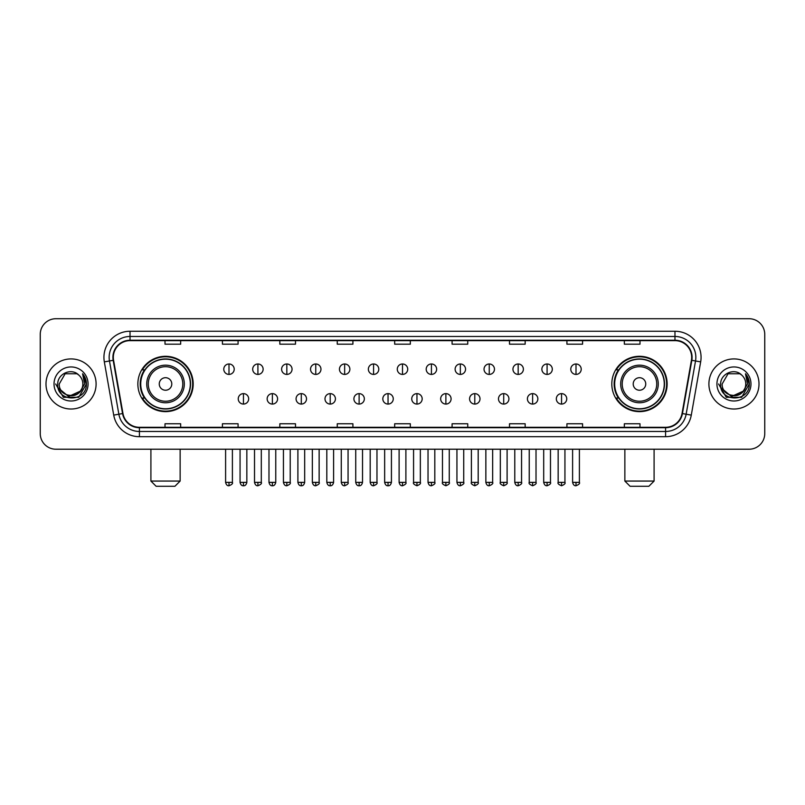 <?xml version="1.0" encoding="UTF-8"?>
<svg xmlns="http://www.w3.org/2000/svg" width="805" height="805" viewBox="0 0 805 805"><rect width="100%" height="100%" fill="white"/><g stroke="black" fill="none" stroke-linecap="round" stroke-linejoin="round"><path stroke-width="1.21" d="M611.81 383.975A27.662 27.662 0 0 0 639.472 411.637A27.662 27.662 0 0 0 667.144 383.975A27.662 27.662 0 0 0 639.472 356.303A27.662 27.662 0 0 0 611.81 383.975M137.856 383.975A27.662 27.662 0 0 0 165.528 411.637A27.662 27.662 0 0 0 193.19 383.975A27.662 27.662 0 0 0 165.528 356.303A27.662 27.662 0 0 0 137.856 383.975M144.498 398.062A25.317 25.317 0 0 1 144.498 369.877M618.441 398.062A25.317 25.317 0 0 1 618.441 369.877M40.25 334.387L40.25 433.553A15.657 15.657 0 0 0 55.907 449.22L749.093 449.22A15.657 15.657 0 0 0 764.75 433.553L764.75 334.387A15.657 15.657 0 0 0 749.093 318.72L55.907 318.72A15.657 15.657 0 0 0 40.25 334.387L40.25 433.553M45.996 383.975A25.056 25.056 0 0 0 71.051 409.021A25.056 25.056 0 0 0 96.097 383.975A25.056 25.056 0 0 0 71.051 358.919A25.056 25.056 0 0 0 45.996 383.975A25.056 25.056 0 0 0 71.051 409.021A25.056 25.056 0 0 0 96.097 383.975A25.056 25.056 0 0 0 71.051 358.919A25.056 25.056 0 0 0 45.996 383.975M708.903 383.975A25.056 25.056 0 0 0 733.949 409.021A25.056 25.056 0 0 0 759.004 383.975A25.056 25.056 0 0 0 733.949 358.919A25.056 25.056 0 0 0 708.903 383.975A25.056 25.056 0 0 0 733.949 409.021A25.056 25.056 0 0 0 759.004 383.975A25.056 25.056 0 0 0 733.949 358.919A25.056 25.056 0 0 0 708.903 383.975M113.324 357.35A16.704 16.704 0 0 1 130.028 340.646L674.972 340.646A16.704 16.704 0 0 1 691.425 360.248L682.036 413.488A16.704 16.704 0 0 1 665.584 427.294L139.416 427.294A16.704 16.704 0 0 1 122.964 413.488L113.575 360.248A16.704 16.704 0 0 1 113.324 357.35M112.911 357.35A17.116 17.116 0 0 0 113.173 360.318L122.561 413.559A17.116 17.116 0 0 0 139.416 427.707L665.584 427.707A17.116 17.116 0 0 0 682.439 413.559L691.827 360.318A17.116 17.116 0 0 0 674.972 340.233L130.028 340.233A17.116 17.116 0 0 0 112.911 357.35M104.328 361.878A26.102 26.102 0 0 1 130.028 331.247L674.972 331.247A26.102 26.102 0 0 1 700.672 361.878L691.284 415.118A26.102 26.102 0 0 1 665.584 436.692L139.416 436.692A26.102 26.102 0 0 1 113.716 415.118L104.328 361.878L109.47 360.972A20.88 20.88 0 0 1 130.028 336.47L674.972 336.47A20.88 20.88 0 0 1 695.53 360.972L686.142 414.213A20.88 20.88 0 0 1 665.584 431.47L139.416 431.47A20.88 20.88 0 0 1 118.858 414.213L109.47 360.972A20.88 20.88 0 0 1 109.148 357.35M749.093 318.72L55.907 318.72M55.907 449.22L749.093 449.22M764.75 433.553L764.75 334.387M682.439 413.559L686.142 414.213L695.53 360.972L700.672 361.878M394.671 340.646L394.671 344.178L410.329 344.178L410.329 340.646M337.255 340.646L337.255 344.178L352.912 344.178L352.912 340.646M279.838 340.646L279.838 344.178L295.495 344.178L295.495 340.646M222.422 340.646L222.422 344.178L238.079 344.178L238.079 340.646M165.005 340.646L165.005 344.178L180.662 344.178L180.662 340.646M452.088 340.646L452.088 344.178L467.745 344.178L467.745 340.646M509.505 340.646L509.505 344.178L525.162 344.178L525.162 340.646M566.921 340.646L566.921 344.178L582.579 344.178L582.579 340.646M624.338 340.646L624.338 344.178L639.995 344.178L639.995 340.646M410.329 427.294L410.329 423.762L394.671 423.762L394.671 427.294M352.912 427.294L352.912 423.762L337.255 423.762L337.255 427.294M295.495 427.294L295.495 423.762L279.838 423.762L279.838 427.294M238.079 427.294L238.079 423.762L222.422 423.762L222.422 427.294M180.662 427.294L180.662 423.762L165.005 423.762L165.005 427.294M467.745 427.294L467.745 423.762L452.088 423.762L452.088 427.294M525.162 427.294L525.162 423.762L509.505 423.762L509.505 427.294M582.579 427.294L582.579 423.762L566.921 423.762L566.921 427.294M639.995 427.294L639.995 423.762L624.338 423.762L624.338 427.294M80.087 391.552C73.829 400.015 58.634 394.601 59.248 383.975C58.523 399.189 83.569 399.189 82.845 383.975C83.569 399.189 58.523 399.189 59.248 383.975L65.145 373.751L76.948 373.751L78.779 375.06C71.534 367.472 57.598 373.721 57.729 383.975C56.4 402.178 85.924 402.661 86.407 384.85L86.427 383.975C86.387 380.101 85.099 376.7 82.573 373.772L84.606 383.975L80.087 391.552A11.793 11.793 0 0 0 82.845 383.975C83.569 399.189 58.523 399.189 59.248 383.975L65.145 373.751M82.845 383.975A11.793 11.793 0 0 0 78.779 375.06M80.842 390.918L68.536 396.503L58.091 387.799M54.026 383.975A17.016 17.016 0 0 0 71.051 400.991A17.016 17.016 0 0 0 88.067 383.975A17.016 17.016 0 0 0 71.051 366.949A17.016 17.016 0 0 0 54.026 383.975M82.573 373.772L86.427 384.418L85.712 379.306L86.427 384.418L85.712 379.306L86.427 384.418L82.684 373.902L86.427 384.418L82.684 373.902L86.427 383.975L78.739 397.298L63.354 397.298L55.666 383.975M82.684 373.902L86.427 384.428M174.916 486.28L156.13 486.28L150.907 481.058L180.139 481.058L174.916 486.28M171.787 383.975A6.259 6.259 0 0 0 165.528 377.706A6.259 6.259 0 0 0 159.259 383.975A6.259 6.259 0 0 0 165.528 390.234A6.259 6.259 0 0 0 171.787 383.975M184.315 383.975A18.787 18.787 0 0 0 165.528 365.178A18.787 18.787 0 0 0 146.731 383.975A18.787 18.787 0 0 0 165.528 402.762A18.787 18.787 0 0 0 184.315 383.975A18.787 18.787 0 0 1 165.528 402.762A18.787 18.787 0 0 1 146.731 383.975M190.322 383.975A24.794 24.794 0 0 0 165.528 359.181A24.794 24.794 0 0 0 140.734 383.975A24.794 24.794 0 0 0 165.528 408.759A24.794 24.794 0 0 0 190.322 383.975M192.667 383.975A27.139 27.139 0 0 1 142.324 398.062L144.84 398.062A25.025 25.025 0 0 0 182.081 402.731A25.025 25.025 0 0 0 182.081 365.208A25.025 25.025 0 0 0 144.84 369.877L142.324 369.877A27.139 27.139 0 0 1 192.667 383.975M648.87 486.28L630.084 486.28L624.861 481.058L654.093 481.058L648.87 486.28M645.741 383.975A6.259 6.259 0 0 0 639.472 377.706A6.259 6.259 0 0 0 633.213 383.975A6.259 6.259 0 0 0 639.472 390.234A6.259 6.259 0 0 0 645.741 383.975M658.269 383.975A18.787 18.787 0 0 0 639.472 365.178A18.787 18.787 0 0 0 620.685 383.975A18.787 18.787 0 0 0 639.472 402.762A18.787 18.787 0 0 0 658.269 383.975A18.787 18.787 0 0 1 639.472 402.762A18.787 18.787 0 0 1 620.685 383.975M664.266 383.975A24.794 24.794 0 0 0 639.472 359.181A24.794 24.794 0 0 0 614.678 383.975A24.794 24.794 0 0 0 639.472 408.759A24.794 24.794 0 0 0 664.266 383.975M666.621 383.975A27.139 27.139 0 0 1 616.278 398.062L618.793 398.062A25.025 25.025 0 0 0 656.035 402.731A25.025 25.025 0 0 0 656.035 365.208A25.025 25.025 0 0 0 618.793 369.877L616.278 369.877A27.139 27.139 0 0 1 666.621 383.975M228.992 363.981A5.222 5.222 0 0 0 223.78 369.193A5.222 5.222 0 0 0 228.992 374.416A5.222 5.222 0 0 0 234.215 369.193A5.222 5.222 0 0 0 228.992 363.981L228.992 374.416A5.222 5.222 0 0 0 234.215 369.193A5.222 5.222 0 0 0 228.992 363.981M257.912 363.981A5.222 5.222 0 0 0 252.69 369.193A5.222 5.222 0 0 0 257.912 374.416A5.222 5.222 0 0 0 263.134 369.193A5.222 5.222 0 0 0 257.912 363.981L257.912 374.416A5.222 5.222 0 0 0 263.134 369.193A5.222 5.222 0 0 0 257.912 363.981M286.832 363.981A5.222 5.222 0 0 0 281.609 369.193A5.222 5.222 0 0 0 286.832 374.416A5.222 5.222 0 0 0 292.054 369.193A5.222 5.222 0 0 0 286.832 363.981L286.832 374.416A5.222 5.222 0 0 0 292.054 369.193A5.222 5.222 0 0 0 286.832 363.981M315.751 363.981A5.222 5.222 0 0 0 310.529 369.193A5.222 5.222 0 0 0 315.751 374.416A5.222 5.222 0 0 0 320.964 369.193A5.222 5.222 0 0 0 315.751 363.981L315.751 374.416A5.222 5.222 0 0 0 320.964 369.193A5.222 5.222 0 0 0 315.751 363.981M344.661 363.981A5.222 5.222 0 0 0 339.448 369.193A5.222 5.222 0 0 0 344.661 374.416A5.222 5.222 0 0 0 349.883 369.193A5.222 5.222 0 0 0 344.661 363.981L344.661 374.416A5.222 5.222 0 0 0 349.883 369.193A5.222 5.222 0 0 0 344.661 363.981M373.58 363.981A5.222 5.222 0 0 0 368.358 369.193A5.222 5.222 0 0 0 373.58 374.416A5.222 5.222 0 0 0 378.803 369.193A5.222 5.222 0 0 0 373.58 363.981L373.58 374.416A5.222 5.222 0 0 0 378.803 369.193A5.222 5.222 0 0 0 373.58 363.981M402.5 363.981A5.222 5.222 0 0 0 397.278 369.193A5.222 5.222 0 0 0 402.5 374.416A5.222 5.222 0 0 0 407.722 369.193A5.222 5.222 0 0 0 402.5 363.981L402.5 374.416A5.222 5.222 0 0 0 407.722 369.193A5.222 5.222 0 0 0 402.5 363.981M431.42 363.981A5.222 5.222 0 0 0 426.197 369.193A5.222 5.222 0 0 0 431.42 374.416A5.222 5.222 0 0 0 436.642 369.193A5.222 5.222 0 0 0 431.42 363.981L431.42 374.416A5.222 5.222 0 0 0 436.642 369.193A5.222 5.222 0 0 0 431.42 363.981M460.339 363.981A5.222 5.222 0 0 0 455.117 369.193A5.222 5.222 0 0 0 460.339 374.416A5.222 5.222 0 0 0 465.552 369.193A5.222 5.222 0 0 0 460.339 363.981L460.339 374.416A5.222 5.222 0 0 0 465.552 369.193A5.222 5.222 0 0 0 460.339 363.981M489.249 363.981A5.222 5.222 0 0 0 484.036 369.193A5.222 5.222 0 0 0 489.249 374.416A5.222 5.222 0 0 0 494.471 369.193A5.222 5.222 0 0 0 489.249 363.981L489.249 374.416A5.222 5.222 0 0 0 494.471 369.193A5.222 5.222 0 0 0 489.249 363.981M518.168 363.981A5.222 5.222 0 0 0 512.946 369.193A5.222 5.222 0 0 0 518.168 374.416A5.222 5.222 0 0 0 523.391 369.193A5.222 5.222 0 0 0 518.168 363.981L518.168 374.416A5.222 5.222 0 0 0 523.391 369.193A5.222 5.222 0 0 0 518.168 363.981M547.088 363.981A5.222 5.222 0 0 0 541.866 369.193A5.222 5.222 0 0 0 547.088 374.416A5.222 5.222 0 0 0 552.311 369.193A5.222 5.222 0 0 0 547.088 363.981L547.088 374.416A5.222 5.222 0 0 0 552.311 369.193A5.222 5.222 0 0 0 547.088 363.981M576.008 363.981A5.222 5.222 0 0 0 570.785 369.193A5.222 5.222 0 0 0 576.008 374.416A5.222 5.222 0 0 0 581.22 369.193A5.222 5.222 0 0 0 576.008 363.981L576.008 374.416A5.222 5.222 0 0 0 581.22 369.193A5.222 5.222 0 0 0 576.008 363.981M243.452 393.625A5.222 5.222 0 0 0 238.24 398.847A5.222 5.222 0 0 0 243.452 404.07A5.222 5.222 0 0 0 248.675 398.847A5.222 5.222 0 0 0 243.452 393.625L243.452 404.07A5.222 5.222 0 0 0 248.675 398.847A5.222 5.222 0 0 0 243.452 393.625M272.372 393.625A5.222 5.222 0 0 0 267.149 398.847A5.222 5.222 0 0 0 272.372 404.07A5.222 5.222 0 0 0 277.594 398.847A5.222 5.222 0 0 0 272.372 393.625L272.372 404.07A5.222 5.222 0 0 0 277.594 398.847A5.222 5.222 0 0 0 272.372 393.625M301.291 393.625A5.222 5.222 0 0 0 296.069 398.847A5.222 5.222 0 0 0 301.291 404.07A5.222 5.222 0 0 0 306.514 398.847A5.222 5.222 0 0 0 301.291 393.625L301.291 404.07A5.222 5.222 0 0 0 306.514 398.847A5.222 5.222 0 0 0 301.291 393.625M330.211 393.625A5.222 5.222 0 0 0 324.989 398.847A5.222 5.222 0 0 0 330.211 404.07A5.222 5.222 0 0 0 335.423 398.847A5.222 5.222 0 0 0 330.211 393.625L330.211 404.07A5.222 5.222 0 0 0 335.423 398.847A5.222 5.222 0 0 0 330.211 393.625M359.121 393.625A5.222 5.222 0 0 0 353.908 398.847A5.222 5.222 0 0 0 359.121 404.07A5.222 5.222 0 0 0 364.343 398.847A5.222 5.222 0 0 0 359.121 393.625L359.121 404.07A5.222 5.222 0 0 0 364.343 398.847A5.222 5.222 0 0 0 359.121 393.625M388.04 393.625A5.222 5.222 0 0 0 382.818 398.847A5.222 5.222 0 0 0 388.04 404.07A5.222 5.222 0 0 0 393.263 398.847A5.222 5.222 0 0 0 388.04 393.625L388.04 404.07A5.222 5.222 0 0 0 393.263 398.847A5.222 5.222 0 0 0 388.04 393.625M416.96 393.625A5.222 5.222 0 0 0 411.737 398.847A5.222 5.222 0 0 0 416.96 404.07A5.222 5.222 0 0 0 422.182 398.847A5.222 5.222 0 0 0 416.96 393.625L416.96 404.07A5.222 5.222 0 0 0 422.182 398.847A5.222 5.222 0 0 0 416.96 393.625M445.879 393.625A5.222 5.222 0 0 0 440.657 398.847A5.222 5.222 0 0 0 445.879 404.07A5.222 5.222 0 0 0 451.092 398.847A5.222 5.222 0 0 0 445.879 393.625L445.879 404.07A5.222 5.222 0 0 0 451.092 398.847A5.222 5.222 0 0 0 445.879 393.625M474.789 393.625A5.222 5.222 0 0 0 469.577 398.847A5.222 5.222 0 0 0 474.789 404.07A5.222 5.222 0 0 0 480.011 398.847A5.222 5.222 0 0 0 474.789 393.625L474.789 404.07A5.222 5.222 0 0 0 480.011 398.847A5.222 5.222 0 0 0 474.789 393.625M503.709 393.625A5.222 5.222 0 0 0 498.486 398.847A5.222 5.222 0 0 0 503.709 404.07A5.222 5.222 0 0 0 508.931 398.847A5.222 5.222 0 0 0 503.709 393.625L503.709 404.07A5.222 5.222 0 0 0 508.931 398.847A5.222 5.222 0 0 0 503.709 393.625M532.628 393.625A5.222 5.222 0 0 0 527.406 398.847A5.222 5.222 0 0 0 532.628 404.07A5.222 5.222 0 0 0 537.851 398.847A5.222 5.222 0 0 0 532.628 393.625L532.628 404.07A5.222 5.222 0 0 0 537.851 398.847A5.222 5.222 0 0 0 532.628 393.625M561.548 393.625A5.222 5.222 0 0 0 556.325 398.847A5.222 5.222 0 0 0 561.548 404.07A5.222 5.222 0 0 0 566.76 398.847A5.222 5.222 0 0 0 561.548 393.625L561.548 404.07A5.222 5.222 0 0 0 566.76 398.847A5.222 5.222 0 0 0 561.548 393.625M745.752 383.975C746.477 399.189 721.431 399.189 722.155 383.975L728.052 373.751L739.855 373.751L741.677 375.06C734.442 367.472 720.505 373.721 720.636 383.975C719.308 402.178 748.831 402.661 749.314 384.85L749.334 383.975C749.294 380.101 748.006 376.7 745.48 373.772L747.513 383.975L742.995 391.552A11.793 11.793 0 0 0 745.752 383.975C746.477 399.189 721.431 399.189 722.155 383.975C721.431 399.189 746.477 399.189 745.752 383.975A11.793 11.793 0 0 0 741.677 375.06M742.995 391.552C736.736 400.015 721.542 394.601 722.155 383.975M743.75 390.918L731.443 396.503L720.998 387.799M716.933 383.975A17.016 17.016 0 0 0 733.949 400.991A17.016 17.016 0 0 0 750.974 383.975A17.016 17.016 0 0 0 733.949 366.949A17.016 17.016 0 0 0 716.933 383.975M745.48 373.772L749.334 384.418L748.62 379.306L749.334 384.418L748.62 379.306L749.334 384.418L745.591 373.902L749.334 384.418L745.591 373.902L749.334 383.975L741.647 397.298L726.261 397.298L718.573 383.975M745.591 373.902L749.334 384.428M674.972 331.247L674.972 340.233M109.47 360.972L113.173 360.318M139.416 436.692L139.416 427.707M665.584 427.707L665.584 436.692M113.716 415.118L122.561 413.559M691.827 360.318L695.53 360.972M130.028 331.247L130.028 340.233M686.142 414.213L691.284 415.118M182.785 383.975A17.267 17.267 0 0 0 165.528 366.708A17.267 17.267 0 0 0 148.261 383.975A17.267 17.267 0 0 0 165.528 401.232A17.267 17.267 0 0 0 182.785 383.975M656.739 383.975A17.267 17.267 0 0 0 639.472 366.708A17.267 17.267 0 0 0 622.215 383.975A17.267 17.267 0 0 0 639.472 401.232A17.267 17.267 0 0 0 656.739 383.975M228.992 482.366L225.601 482.366C226.195 484.781 227.322 485.908 228.992 485.757L228.992 482.366L232.393 482.366L232.393 449.22M257.912 482.366L254.521 482.366C255.115 484.781 256.242 485.908 257.912 485.757L257.912 482.366L261.303 482.366L261.303 449.22M286.832 482.366L283.441 482.366C284.034 484.781 285.161 485.908 286.832 485.757L286.832 482.366L290.223 482.366L290.223 449.22M315.751 482.366L312.35 482.366C312.944 484.781 314.081 485.908 315.751 485.757L315.751 482.366L319.142 482.366L319.142 449.22M344.661 482.366L341.27 482.366C341.863 484.781 343 485.908 344.661 485.757L344.661 482.366L348.062 482.366L348.062 449.22M373.58 482.366L370.189 482.366C370.783 484.781 371.91 485.908 373.58 485.757L373.58 482.366L376.971 482.366L376.971 449.22M402.5 482.366L399.109 482.366C399.703 484.781 400.83 485.908 402.5 485.757L402.5 482.366L405.891 482.366L405.891 449.22M431.42 482.366L428.029 482.366C428.612 484.781 429.749 485.908 431.42 485.757L431.42 482.366L434.811 482.366L434.811 449.22M460.339 482.366L456.938 482.366C457.532 484.781 458.669 485.908 460.339 485.757L460.339 482.366L463.73 482.366L463.73 449.22M489.249 482.366L485.858 482.366C486.451 484.781 487.578 485.908 489.249 485.757L489.249 482.366L492.65 482.366L492.65 449.22M518.168 482.366L514.777 482.366C515.371 484.781 516.498 485.908 518.168 485.757L518.168 482.366L521.56 482.366L521.56 449.22M547.088 482.366L543.697 482.366C544.291 484.781 545.418 485.908 547.088 485.757L547.088 482.366L550.479 482.366L550.479 449.22M576.008 482.366L572.607 482.366C573.2 484.781 574.337 485.908 576.008 485.757L576.008 482.366L579.399 482.366L579.399 449.22M243.452 482.366L240.061 482.366C240.655 484.781 241.782 485.908 243.452 485.757L243.452 482.366L246.843 482.366L246.843 449.22M272.372 482.366L268.981 482.366C269.574 484.781 270.701 485.908 272.372 485.757L272.372 482.366L275.763 482.366L275.763 449.22M301.291 482.366L297.9 482.366C298.484 484.781 299.621 485.908 301.291 485.757L301.291 482.366L304.682 482.366L304.682 449.22M330.211 482.366L326.81 482.366C327.404 484.781 328.541 485.908 330.211 485.757L330.211 482.366L333.602 482.366L333.602 449.22M359.121 482.366L355.73 482.366C356.323 484.781 357.45 485.908 359.121 485.757L359.121 482.366L362.522 482.366L362.522 449.22M388.04 482.366L384.649 482.366C385.243 484.781 386.37 485.908 388.04 485.757L388.04 482.366L391.431 482.366L391.431 449.22M416.96 482.366L413.569 482.366C412.874 483.443 414.012 484.58 416.96 485.757L416.96 482.366L420.351 482.366L420.351 449.22M445.879 482.366L442.478 482.366C441.794 483.443 442.921 484.58 445.879 485.757L445.879 482.366L449.271 482.366L449.271 449.22M474.789 482.366L471.398 482.366C470.714 483.443 471.841 484.58 474.789 485.757L474.789 482.366L478.19 482.366L478.19 449.22M503.709 482.366L500.318 482.366C499.633 483.443 500.76 484.58 503.709 485.757L503.709 482.366L507.1 482.366L507.1 449.22M532.628 482.366L529.237 482.366C528.543 483.443 529.68 484.58 532.628 485.757L532.628 482.366L536.019 482.366L536.019 449.22M561.548 482.366L558.157 482.366C557.463 483.443 558.6 484.58 561.548 485.757L561.548 482.366L564.939 482.366L564.939 449.22M180.139 449.22L180.139 481.058M150.907 449.22L150.907 481.058M654.093 449.22L654.093 481.058M624.861 449.22L624.861 481.058M225.601 482.366L225.601 449.22M232.393 482.366C233.078 483.443 231.951 484.58 228.992 485.757M254.521 482.366L254.521 449.22M261.303 482.366C261.997 483.443 260.86 484.58 257.912 485.757M283.441 482.366L283.441 449.22M290.223 482.366C290.907 483.443 289.78 484.58 286.832 485.757M312.35 482.366L312.35 449.22M319.142 482.366C319.827 483.443 318.7 484.58 315.751 485.757M341.27 482.366L341.27 449.22M348.062 482.366C348.746 483.443 347.619 484.58 344.661 485.757M370.189 482.366L370.189 449.22M376.971 482.366C377.666 483.443 376.529 484.58 373.58 485.757M399.109 482.366L399.109 449.22M405.891 482.366C406.585 483.443 405.448 484.58 402.5 485.757M428.029 482.366L428.029 449.22M434.811 482.366C435.495 483.443 434.368 484.58 431.42 485.757M456.938 482.366L456.938 449.22M463.73 482.366C464.415 483.443 463.288 484.58 460.339 485.757M485.858 482.366L485.858 449.22M492.65 482.366C493.334 483.443 492.207 484.58 489.249 485.757M514.777 482.366L514.777 449.22M521.56 482.366C522.254 483.443 521.117 484.58 518.168 485.757M543.697 482.366L543.697 449.22M550.479 482.366C551.163 483.443 550.036 484.58 547.088 485.757M572.607 482.366L572.607 449.22M579.399 482.366C580.083 483.443 578.956 484.58 576.008 485.757M240.061 482.366L240.061 449.22M246.843 482.366C246.26 484.781 245.123 485.908 243.452 485.757M268.981 482.366L268.981 449.22M275.763 482.366C275.169 484.781 274.042 485.908 272.372 485.757M297.9 482.366L297.9 449.22M304.682 482.366C304.089 484.781 302.962 485.908 301.291 485.757M326.81 482.366L326.81 449.22M333.602 482.366C333.008 484.781 331.871 485.908 330.211 485.757M355.73 482.366L355.73 449.22M362.522 482.366C361.928 484.781 360.791 485.908 359.121 485.757M384.649 482.366L384.649 449.22M391.431 482.366C390.838 484.781 389.711 485.908 388.04 485.757M413.569 482.366L413.569 449.22M420.351 482.366C421.035 483.443 419.908 484.58 416.96 485.757M442.478 482.366L442.478 449.22M449.271 482.366C449.955 483.443 448.828 484.58 445.879 485.757M471.398 482.366L471.398 449.22M478.19 482.366C478.874 483.443 477.747 484.58 474.789 485.757M500.318 482.366L500.318 449.22M507.1 482.366C507.794 483.443 506.657 484.58 503.709 485.757M529.237 482.366L529.237 449.22M536.019 482.366C536.714 483.443 535.577 484.58 532.628 485.757M558.157 482.366L558.157 449.22M564.939 482.366C565.623 483.443 564.496 484.58 561.548 485.757"/></g></svg>

